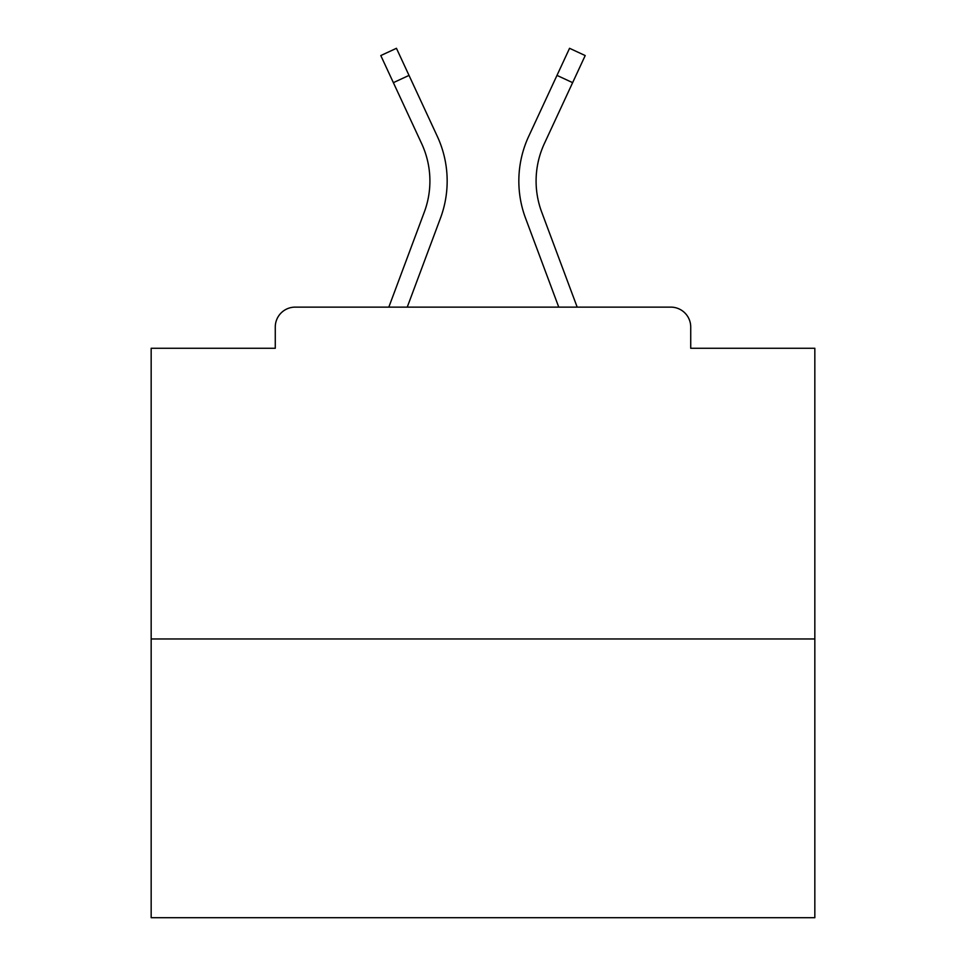 <?xml version="1.0" encoding="UTF-8"?>
<svg xmlns="http://www.w3.org/2000/svg" width="966" height="966" viewBox="0 0 966 966"><rect width="100%" height="100%" fill="white"/><g stroke="black" fill="none" stroke-linecap="round" stroke-linejoin="round"><path stroke-width="1.45" d="M690.726 348.279L690.726 327.039L690.726 348.279L814.833 348.279L814.833 917.7L151.167 917.7L151.167 348.279L275.274 348.279L275.274 327.039L275.274 348.279M814.833 638.961L151.167 638.961M690.726 327.039A19.912 19.912 0 0 0 670.815 307.128L295.185 307.128A19.912 19.912 0 0 0 275.274 327.039M670.815 307.128L577.173 307.128L541.709 212.134A88.932 88.932 0 0 1 536.094 181.028A88.932 88.932 0 0 0 541.709 212.134A88.932 88.932 0 0 1 536.094 181.028A88.932 88.932 0 0 0 541.709 212.134A88.932 88.932 0 0 1 536.094 181.028A88.932 88.932 0 0 0 541.709 212.134A88.932 88.932 0 0 1 536.094 181.028A88.932 88.932 0 0 0 541.709 212.134A88.932 88.932 0 0 1 536.094 181.028A88.932 88.932 0 0 0 541.709 212.134A88.932 88.932 0 0 1 536.094 181.028A88.932 88.932 0 0 0 541.709 212.134A88.932 88.932 0 0 1 536.094 181.028A88.932 88.932 0 0 0 541.709 212.134A88.932 88.932 0 0 1 536.094 181.028A88.932 88.932 0 0 0 541.709 212.134A88.932 88.932 0 0 1 536.094 181.028A88.932 88.932 0 0 0 541.709 212.134A88.932 88.932 0 0 1 536.094 181.028A88.932 88.932 0 0 0 541.709 212.134A88.932 88.932 0 0 1 536.094 181.028A88.932 88.932 0 0 0 541.709 212.134A88.932 88.932 0 0 1 536.094 181.028A88.932 88.932 0 0 0 541.709 212.134A88.932 88.932 0 0 1 536.094 181.028A88.932 88.932 0 0 0 541.709 212.134A88.932 88.932 0 0 1 536.094 181.028A88.932 88.932 0 0 0 541.709 212.134A88.932 88.932 0 0 1 536.094 181.028A88.932 88.932 0 0 0 541.709 212.134A88.932 88.932 0 0 1 544.353 143.608A88.932 88.932 0 0 0 536.094 181.028A88.932 88.932 0 0 1 544.353 143.608A88.932 88.932 0 0 0 536.094 181.028A88.932 88.932 0 0 1 544.353 143.608A88.932 88.932 0 0 0 536.094 181.028A88.932 88.932 0 0 1 544.353 143.608A88.932 88.932 0 0 0 536.094 181.028A88.932 88.932 0 0 1 544.353 143.608A88.932 88.932 0 0 0 536.094 181.028A88.932 88.932 0 0 1 544.353 143.608A88.932 88.932 0 0 0 536.094 181.028A88.932 88.932 0 0 1 544.353 143.608A88.932 88.932 0 0 0 536.094 181.028A88.932 88.932 0 0 1 544.353 143.608A88.932 88.932 0 0 0 536.094 181.028A88.932 88.932 0 0 1 544.353 143.608A88.932 88.932 0 0 0 536.094 181.028A88.932 88.932 0 0 1 544.353 143.608A88.932 88.932 0 0 0 536.094 181.028A88.932 88.932 0 0 1 544.353 143.608A88.932 88.932 0 0 0 536.094 181.028A88.932 88.932 0 0 1 544.353 143.608A88.932 88.932 0 0 0 536.094 181.028A88.932 88.932 0 0 1 544.353 143.608A88.932 88.932 0 0 0 536.094 181.028A88.932 88.932 0 0 1 544.353 143.608A88.932 88.932 0 0 0 536.094 181.028A88.932 88.932 0 0 1 544.353 143.608A88.932 88.932 0 0 0 536.094 181.028M393.367 82.653L380.797 55.557L396.446 48.3L409.016 75.396L393.367 82.653L421.647 143.608A88.932 88.932 0 0 1 424.291 212.134L388.827 307.128L295.185 307.128M407.241 307.128L440.46 218.171A106.188 106.188 0 0 0 437.296 136.339L409.016 75.396M558.759 307.128L525.54 218.171A106.188 106.188 0 0 1 528.704 136.339L569.554 48.3L585.203 55.557L544.353 143.608M424.291 212.134L388.827 307.128L424.291 212.134A88.932 88.932 0 0 0 429.906 181.028A88.932 88.932 0 0 1 424.291 212.134A88.932 88.932 0 0 0 429.906 181.028A88.932 88.932 0 0 1 424.291 212.134M572.633 82.653L556.984 75.396"/></g></svg>
